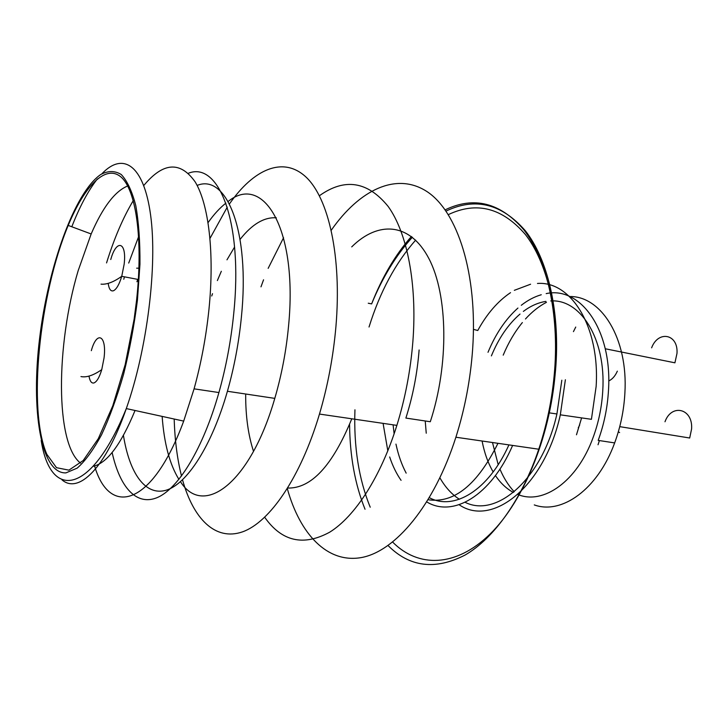 <?xml version="1.0" encoding="UTF-8"?>
<svg xmlns="http://www.w3.org/2000/svg" width="728" height="728" viewBox="0 0 728 728"><rect width="100%" height="100%" fill="white"/><g stroke="black" fill="none" stroke-linecap="round" stroke-linejoin="round"><path stroke-width="1.09" d="M569.724 296.533C601.264 295.896 628.2 338.474 624.897 392.938C623.96 410.264 620.547 426.917 614.65 442.915C597.77 489.444 561.688 514.869 534.279 504.914M514.232 491.755C508.472 485.585 503.712 478.023 499.936 469.096M498.198 464.682L492.492 442.524M503.203 355.155C508.371 342.742 514.76 331.877 522.367 322.568M525.47 318.982C531.986 311.802 538.975 306.242 546.446 302.32M575.739 327.063L573.446 331.631M331.286 230.203C359.195 190.163 396.169 171.562 426.899 191.528C457.475 211.402 477.841 273.692 472.645 349.112C470.479 379.379 464.892 408.754 455.892 437.228C434.043 505.614 395.204 551.524 361.297 557.575C327.227 563.563 300.009 534.134 287.323 488.688M351.724 246.883C378.078 220.693 410.037 222.249 428.947 258.686C447.893 294.849 449.149 364.346 430.294 421.74L405.878 418.072C412.876 396.114 417.29 373.409 419.119 349.959M245.673 394.84C245.627 416.325 248.248 435.162 253.526 451.36M287.724 488.042C311.247 488.661 332.596 465.574 351.779 418.782M211.739 296.005L212.512 293.684M217.363 280.571L221.33 271.28M226.972 259.823L234.589 247.019M240.104 239.385C252.052 224.188 264.127 216.999 276.331 217.809M546.191 293.611C580.343 285.986 612.33 329.93 608.508 389.981C607.534 407.443 604.094 424.251 598.198 440.385L614.65 442.915M488.015 352.297C495.641 333.824 505.623 319.073 517.945 308.044M521.284 305.287C527.709 300.264 534.37 296.751 541.268 294.74M550.75 300.946C580.444 298.817 606.06 338.875 602.766 390.645C601.856 406.843 598.653 422.413 593.165 437.355C577.231 481.526 543.134 505.159 517.836 494.476M513.386 492.447C506.479 488.715 500.5 483.083 495.44 475.557M493.165 471.944C488.015 463.072 484.329 452.761 482.1 441.022M491.391 355.883C498.662 338.247 508.208 324.306 520.02 314.05M523.359 311.393C530.621 305.96 538.129 302.63 545.882 301.383M581.617 417.89L576.485 434.78M537.464 283.456C570.843 280.853 599.972 326.526 596.141 386.441L591.427 419.31L560.323 414.824C544.489 486.723 492.146 527.636 459.122 504.722M473.473 329.356L477.759 330.512C486.886 313.841 497.806 301.228 510.519 292.656M514.323 290.336L530.585 284.22M565.383 379.752L560.323 414.824M561.825 380.216L556.92 413.968C542.551 478.633 496.724 518.336 465.11 502.302M459.377 499.262C451.751 494.367 445.272 487.232 439.921 477.868M426.244 433.215L425.225 420.984M512.621 445.436C490.881 495.932 452.907 517.781 426.817 501.956M508.918 444.899C488.461 490.663 453.926 510.992 429.393 497.697M406.169 473.136C401.692 464.673 398.289 455 395.959 444.107M394.13 433.824L393.102 424.824M497.97 443.316C477.322 484.821 454.054 503.63 428.173 499.745M401.073 480.334C396.451 473.719 392.647 465.929 389.671 456.966M387.833 450.869L383.083 423.359M136.546 300.537L134.125 319.201L125.171 364.683L112.776 405.833L98.289 438.675L83.201 460.524L68.896 470.151L56.502 467.685L46.82 454.29C27.491 409.773 39.175 295.086 68.205 225.425C84.512 186.104 105.269 164.31 120.602 176.677C135.89 188.952 143.361 238.638 136.546 300.537M135.053 410.483C120.948 444.635 106.989 463.245 93.157 466.33M80.562 463.135C55.119 443.698 55.901 345.008 78.196 270.589L91.164 233.97C102.739 207.198 114.924 191.2 127.709 185.959M143.789 185.494C163.19 162.144 180.317 160.943 195.168 181.9C208.672 204.086 214.651 252.752 208.972 309.209C206.161 336.473 201.192 363.017 194.085 388.843L183.693 421.103C152.288 506.497 109.546 517.471 94.585 465.984M106.552 262.917C114.15 238.438 123.068 217.654 133.288 200.573M188.406 173.246C218.8 160.961 243.225 222.022 233.706 313.768C231.004 340.759 226.071 367.012 218.919 392.547C203.103 448.475 178.615 488.297 157.557 497.452C136.436 506.497 119.792 487.25 112.13 452.507M123.769 279.261L124.461 276.831M128.71 263.063L138.666 236.491M197.133 185.422C226.526 173.282 250.259 231.067 241.368 317.353C238.848 342.697 234.198 367.331 227.418 391.273C211.693 446.264 186.814 484.229 166.011 490.262C145.136 496.214 129.438 473.045 123.442 435.426M136.955 281.772L137.674 279.361M228.146 201.465C263.327 172.845 298.089 229.065 288.552 326.007C286.231 350.851 281.636 374.975 274.793 398.38C250.023 484.302 203.012 517.553 180.489 481.709M178.924 479.406C169.697 464.382 164.1 443.379 162.144 416.398M208.09 222.595C213.841 214.442 219.783 207.953 225.917 203.121M229.466 203.895C253.499 169.351 282.964 155.792 305.851 176.913C328.61 198.025 341.905 256.547 335.917 326.681C333.278 356.638 327.8 385.767 319.474 414.068C300.564 477.65 269.624 522.285 242.533 531.85C215.342 541.304 193.384 518.864 182.528 479.852M181.518 476.067C177.241 459.004 174.802 439.994 174.192 419.028M210.01 238.347L227.263 207.134M319.41 195.732C344.735 177.678 367.658 181.254 388.17 206.461C407.034 232.623 417.262 283.483 412.913 341.086C410.628 370.033 405.287 398.134 396.878 425.38C380.726 477.077 354.918 516.525 329.693 532.186C303.412 546.473 281.754 541.514 264.719 517.29M260.979 286.85L263.554 279.798M268.159 268.359L283.574 237.701M618.345 431.768L619.601 432.578M664.992 421.767C671.544 403.303 693.065 408.444 691.6 428.919L689.689 438.01L619.746 426.644M651.615 347.838C658.221 330.039 678.423 333.897 676.985 353.417L674.92 362.817L605.25 348.757M617.344 371.153C615.196 376.012 612.33 379.279 608.735 380.962M599.399 440.567L598.034 444.753M578.26 427.837L579.697 425.016M448.366 214.605C476.64 201.192 502.302 207.808 525.343 234.462C546.655 261.789 558.922 311.029 555.755 365.802C551.87 432.532 524.624 500.172 490.181 533.942C455.619 567.795 417.99 567.704 392.665 542.105M370.224 507.207C358.74 479.051 353.653 446.583 354.946 409.8M369.032 327.009C379.971 291.864 395.504 262.908 415.652 240.122M388.079 545.563C409.646 567.185 435.344 570.324 465.174 555C493.775 538.456 521.84 499.626 538.765 449.212C547.802 421.94 553.216 393.748 555.018 364.646C558.285 308.317 545.682 257.767 523.86 229.83C500.254 202.621 474.028 195.95 445.181 209.837M411.429 236.482C395.386 254.682 382.118 277.159 371.626 303.904C382.464 277.477 396.041 255.255 412.366 237.219M349.577 424.442C349.895 456.265 355.046 484.539 365.037 509.254M137.428 300.191L139.958 264.228C140.122 241.714 138.73 222.177 135.781 205.605C132.041 191.209 127.2 180.844 121.258 174.52C114.869 170.598 107.99 170.616 100.628 174.574C74.338 192.802 48.248 266.666 39.64 338.092C30.804 409.491 40.641 473.955 65.948 472.882L77.204 468.122C85.249 461.042 93.375 449.895 101.602 434.68C109.655 417.326 116.999 397.124 123.633 374.092C129.62 349.986 134.216 325.352 137.428 300.191M71.808 226.763C79.689 206.543 88.206 190.609 97.379 178.942M101.911 173.764C122.886 151.615 143.853 164.555 150.641 215.361C157.512 265.856 147.22 349.358 126.299 408.581C105.578 468.313 78.542 494.376 61.971 479.834M110.756 259.523C116.425 238.693 126.972 241.605 124.142 264.255L121.74 276.312C119.283 284.375 116.553 289.18 113.541 290.727C110.793 291.646 109.009 289.198 108.19 283.383M91.328 350.669C96.833 330.257 106.925 335.171 104.049 357.93L101.747 369.642C99.345 377.532 96.697 381.982 93.803 382.992C91.464 383.41 89.862 381.117 88.989 376.112M556.92 413.968L549.067 412.831M455.892 437.228L538.765 449.212C548.175 422.067 553.908 393.948 555.955 364.865C559.65 308.99 547.219 258.549 525.307 230.712C501.61 203.64 475.193 197.097 446.055 211.084M368.259 303.23L371.626 303.904M91.164 233.97L68.205 225.425M41.178 440.376C50.469 500.828 91.109 495.04 126.299 408.581L183.693 421.103M194.085 388.843L218.919 392.547M227.418 391.273L274.793 398.38M319.474 414.068L396.878 425.38M136.655 268.168L138.948 268.195M101.019 284.138C106.679 284.703 113.586 282.1 121.74 276.312L138.384 279.497M80.954 376.576C86.523 377.696 93.448 375.384 101.747 369.642"/></g></svg>
